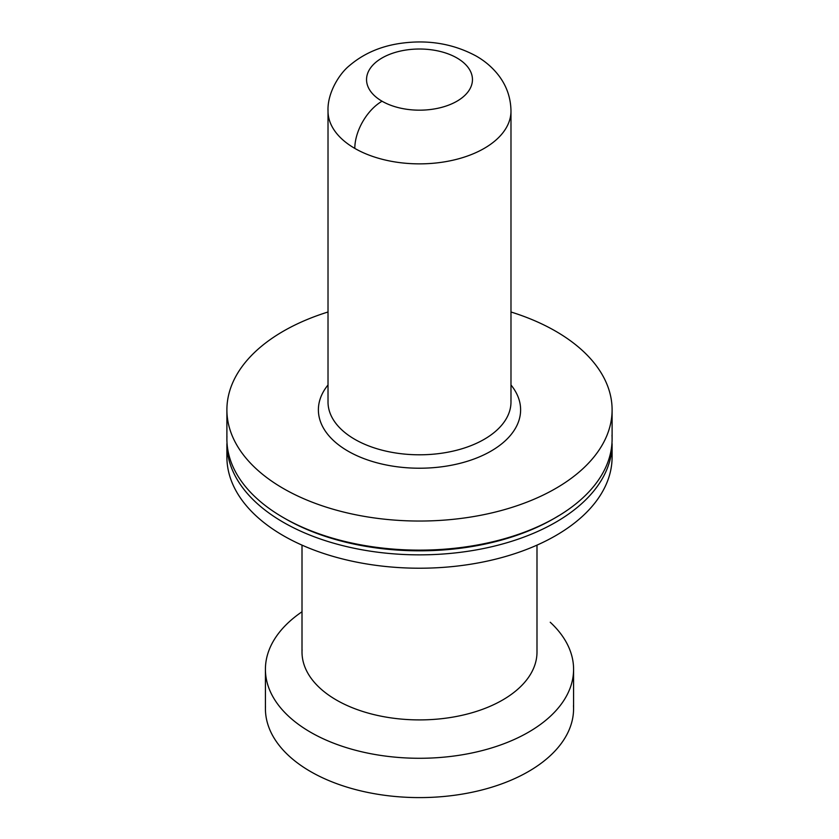 <?xml version="1.0" encoding="UTF-8"?>
<svg xmlns="http://www.w3.org/2000/svg" width="839" height="839" viewBox="0 0 839 839"><rect width="100%" height="100%" fill="white"/><g stroke="black" fill="none" stroke-linecap="round" stroke-linejoin="round"><path stroke-width="1.26" d="M328.018 311.993A192.603 111.199 0 0 0 226.897 409.956A192.603 111.199 0 0 0 283.309 488.476A192.603 111.199 0 0 0 493.112 512.598A192.603 111.199 0 0 0 612.103 409.956A192.603 111.199 0 0 0 555.691 331.216A192.603 111.199 0 0 0 510.982 311.993M226.897 457.024L226.897 443.653A192.603 111.199 0 0 0 283.309 522.288A192.603 111.199 0 0 0 493.206 546.388A192.603 111.199 0 0 0 612.103 443.653L612.103 457.024M226.95 454.465A192.603 111.199 0 0 0 283.309 535.649A192.603 111.199 0 0 0 496.227 559.015A192.603 111.199 0 0 0 611.988 453.228M265.46 706.595A154.082 88.955 0 0 0 310.545 771.544A154.082 88.955 0 0 0 480.883 790.233A154.082 88.955 0 0 0 573.488 705.609M302.009 611.767A154.082 88.955 0 0 0 265.418 669.323A154.082 88.955 0 0 0 310.545 732.227A154.082 88.955 0 0 0 528.455 732.227A154.082 88.955 -0 0 0 573.582 669.323A154.082 88.955 -0 0 0 550.237 622.244M536.991 545.14L536.991 652.071A117.491 67.833 180 0 1 502.571 700.041A117.491 67.833 180 0 1 372.694 714.293A117.491 67.833 180 0 1 302.082 649.764M226.95 436.374A192.603 111.199 0 0 0 283.309 517.569A192.603 111.199 0 0 0 555.691 517.569A192.603 111.199 0 0 0 611.988 435.147M283.309 517.569L285.354 518.743A189.719 109.531 0 0 0 558.596 515.775M456.951 57.975A52.962 30.582 0 0 0 382.049 57.975A52.962 30.582 0 0 0 382.049 101.215A52.962 30.582 0 0 0 456.951 101.215A52.962 30.582 0 0 0 456.951 57.975M382.049 101.215A38.521 22.244 120 0 0 354.813 148.398A91.482 52.815 0 0 0 455.944 159.494A91.482 52.815 0 0 0 510.93 109.248M328.039 109.836A91.482 52.815 0 0 0 354.813 148.398M328.039 400.769A91.482 52.815 0 0 0 354.813 439.332A91.482 52.815 0 0 0 455.944 450.428A91.482 52.815 0 0 0 510.93 400.182M328.018 384.975A101.12 58.384 0 0 0 347.996 451.12A101.12 58.384 0 0 0 477.653 457.601A101.12 58.384 0 0 0 510.982 384.975M510.982 401.975L510.982 111.052C510.783 97.681 506.588 85.704 498.408 75.111C492.367 67.403 484.963 61.058 476.216 56.066C452.735 43.397 426.852 39.255 398.577 43.649C379.406 46.732 363.056 54.032 349.517 65.578C339.701 73.308 327.22 92.73 328.018 111.052L328.018 401.975M265.418 669.323L265.418 708.64M302.009 545.14L302.009 652.071M226.897 409.841L226.897 438.933M554.149 518.46L555.691 517.569M573.582 708.64L573.582 669.323M612.103 438.933L612.103 409.841"/></g></svg>
